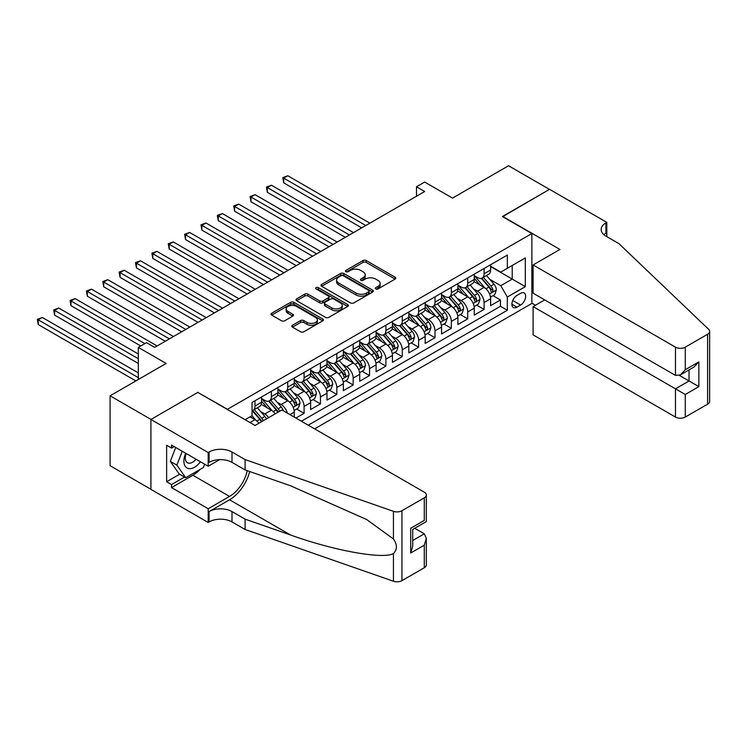 <?xml version="1.0" encoding="UTF-8"?>
<svg xmlns="http://www.w3.org/2000/svg" width="747" height="747" viewBox="0 0 747 747"><rect width="100%" height="100%" fill="white"/><g stroke="black" fill="none" stroke-linecap="round" stroke-linejoin="round"><path stroke-width="1.12" d="M375.806 288.93A1.587 0.915 0 0 0 378.047 288.93L395.116 279.079A2.269 1.307 0 0 0 395.779 278.155A2.269 1.307 0 0 0 395.116 277.221L366.207 260.535A2.269 1.307 0 0 0 362.995 260.535L345.926 270.386A1.587 0.915 0 0 0 345.459 271.03A1.587 0.915 0 0 0 345.926 271.684A1.587 0.915 0 0 0 348.177 271.684L350.38 270.405A7.265 4.193 0 0 1 360.661 270.405L363.07 271.796A7.265 4.193 0 0 1 365.199 274.765A7.265 4.193 0 0 1 363.07 277.735L360.866 279.014A1.587 0.915 0 0 0 360.399 279.658A1.587 0.915 0 0 0 360.866 280.312A1.587 0.915 0 0 0 363.117 280.312L365.32 279.033A7.265 4.193 0 0 1 375.601 279.033L378.01 280.424A7.265 4.193 0 0 1 380.139 283.393A7.265 4.193 0 0 1 378.01 286.362L375.806 287.632A1.587 0.915 0 0 0 375.339 288.286A1.587 0.915 0 0 0 375.806 288.93L375.806 287.632M292.479 325.262A2.269 1.307 0 0 0 291.816 326.187A2.269 1.307 0 0 0 292.479 327.111L300.593 331.799A2.269 1.307 0 0 0 303.805 331.799L322.76 320.855A2.269 1.307 0 0 0 323.423 319.931A2.269 1.307 0 0 0 322.76 318.997L293.842 302.311A2.269 1.307 0 0 0 290.63 302.311L271.675 313.254A2.269 1.307 0 0 0 271.012 314.179A2.269 1.307 0 0 0 271.675 315.103L281.479 320.762A2.269 1.307 0 0 0 284.691 320.762L292.796 316.084A2.269 1.307 0 0 0 293.468 315.15A2.269 1.307 0 0 0 292.796 314.226L287.94 311.424A6.079 3.511 0 0 1 286.157 308.941A6.079 3.511 0 0 1 289.911 305.7A6.079 3.511 0 0 1 296.531 306.457L315.57 317.447A6.079 3.511 0 0 1 317.344 319.931A6.079 3.511 0 0 1 313.6 323.171A6.079 3.511 0 0 1 306.98 322.405L303.805 320.575A2.269 1.307 0 0 0 300.593 320.575L292.479 325.262L292.479 327.111M198.048 392.548L227.499 409.272L531.864 233.54L502.414 216.537L549.456 189.374L508.548 165.759L452.505 198.114L424.688 182.053L416.499 186.778L424.688 191.503L154.676 347.383L146.496 342.658L138.316 347.383L138.316 379.504M198.048 392.259L150.997 419.422L110.089 395.807L166.133 363.444L138.316 347.383M350.548 302.955A2.269 1.307 0 0 0 353.761 302.955L372.706 292.012A2.269 1.307 0 0 0 373.379 291.087A2.269 1.307 0 0 0 372.706 290.163L343.797 273.467A2.269 1.307 0 0 0 340.585 273.467L321.63 284.411A2.269 1.307 0 0 0 320.967 285.335A2.269 1.307 0 0 0 321.63 286.269L350.548 302.955M316.728 289.276A1.587 0.915 0 0 1 318.343 289.5L318.343 287.614L347.728 304.58A2.269 1.307 0 0 1 348.401 305.504A2.269 1.307 0 0 1 347.728 306.438L328.783 317.382A2.269 1.307 0 0 1 325.571 317.382L296.652 300.686L296.652 298.828A2.269 1.307 0 0 0 295.989 299.762A2.269 1.307 0 0 0 296.652 300.686M296.652 298.828L304.767 294.15A2.269 1.307 0 0 1 307.979 294.15L319.707 300.92A2.269 1.307 0 0 0 322.919 300.92L328.297 297.81A2.269 1.307 0 0 0 328.96 296.886A2.269 1.307 0 0 0 328.297 295.961L316.093 288.912A1.587 0.915 0 0 1 315.626 288.258A1.587 0.915 0 0 1 316.607 287.408A1.587 0.915 0 0 1 318.343 287.614M150.913 489.294L110.089 465.717L110.089 395.807M295.905 418.059L304.085 413.334L296.634 409.029M293.431 392.726L297.539 395.098A9.253 5.341 60 0 1 304.085 406.433L310.631 402.652L310.631 409.552L320.444 403.884L313.002 399.589M309.79 383.276L313.899 385.648A9.253 5.341 60 0 1 320.444 396.984L326.99 393.211L326.99 400.103L336.813 394.435L329.362 390.139M326.159 373.827L330.267 376.199A9.253 5.341 60 0 1 336.813 387.534L343.359 383.762L343.359 390.653L353.172 384.985L345.73 380.69M342.518 364.377L346.627 366.758A9.253 5.341 60 0 1 353.172 378.094L359.718 374.312L359.718 381.213L369.541 375.545L362.09 371.24M358.887 354.937L362.995 357.309A9.253 5.341 60 0 1 369.541 368.644L376.086 364.863L376.086 371.763L385.9 366.095L378.458 361.791M375.246 345.488L379.355 347.859A9.253 5.341 60 0 1 385.9 359.195L392.446 355.413L392.446 362.314L402.269 356.646L394.818 352.351M391.615 336.038L395.723 338.41A9.253 5.341 60 0 1 402.269 349.745L408.814 345.973L408.814 352.864L418.628 347.196L411.186 342.901M407.974 326.588L412.083 328.96A9.253 5.341 60 0 1 418.628 340.305L425.174 336.523L425.174 343.415L434.997 337.747L427.545 333.451M424.343 317.148L428.451 319.52A9.253 5.341 60 0 1 434.997 330.856L441.542 327.074L441.542 333.974L451.356 328.307L443.914 324.002M440.702 307.699L444.81 310.07A9.253 5.341 60 0 1 451.356 321.406L457.902 317.624L457.902 324.525L467.725 318.857L460.273 314.552M457.071 298.249L461.179 300.621A9.253 5.341 60 0 1 467.725 311.957L474.27 308.175L474.27 315.075L484.084 309.407L484.084 302.507A9.253 5.341 -120 0 0 477.538 291.171L473.43 288.8M476.642 305.112L484.084 309.407M258.826 423.306A9.253 5.341 -120 0 0 254.988 419.665L250.077 416.826M275.185 413.857A9.253 5.341 -120 0 0 271.357 410.215L261.235 404.37M268.64 417.638A9.253 5.341 60 0 0 264.812 413.987L260.703 411.616M294.262 417.106L294.262 412.101A9.253 5.341 -120 0 0 287.716 400.765L277.595 394.92M287.334 413.11A9.253 5.341 60 0 0 281.171 404.547L277.062 402.175M310.631 402.652A9.253 5.341 -120 0 0 304.085 391.316L293.963 385.471M326.99 393.211A9.253 5.341 -120 0 0 320.444 381.866L310.322 376.03M343.359 383.762A9.253 5.341 -120 0 0 336.813 372.426L326.691 366.581M359.718 374.312A9.253 5.341 -120 0 0 353.172 362.977L343.05 357.131M376.086 364.863A9.253 5.341 -120 0 0 369.541 353.527L359.419 347.682M392.446 355.413A9.253 5.341 -120 0 0 385.9 344.078L375.778 338.232M408.814 345.973A9.253 5.341 -120 0 0 402.269 334.628L392.147 328.792M425.174 336.523A9.253 5.341 -120 0 0 418.628 325.188L408.506 319.342M441.542 327.074A9.253 5.341 -120 0 0 434.997 315.738L424.875 309.893M457.902 317.624A9.253 5.341 -120 0 0 451.356 306.289L441.234 300.443M474.27 308.175A9.253 5.341 -120 0 0 467.725 296.839L457.603 291.003M520.575 293.347L516.98 295.42A7.171 4.146 120 0 0 512.293 301.751A7.171 4.146 120 0 0 513.385 307.493A7.171 4.146 120 0 0 516.98 307.138L520.575 305.065A7.171 4.146 120 0 0 525.262 298.744A7.171 4.146 120 0 0 524.161 292.992A7.171 4.146 120 0 0 520.575 293.347M314.636 428.871L531.864 303.459L531.864 233.54M308.259 425.183L507.325 310.257L507.325 297.026L500.779 285.69L489.799 279.35M245.091 419.711L252.047 415.696L252.047 402.465L507.325 255.082L507.325 268.313L525.318 257.92L525.318 286.643L507.325 297.026M261.534 398.496L264.812 400.383A9.253 5.341 60 0 0 269.434 400.85L275.979 397.068A9.253 5.341 -120 0 0 277.903 392.829L277.903 387.534M277.903 389.047L281.171 390.942A9.253 5.341 60 0 0 285.802 391.4L292.348 387.618A9.253 5.341 -120 0 0 294.262 383.379L294.262 378.094M294.262 379.607L297.539 381.493A9.253 5.341 60 0 0 302.161 381.95L308.707 378.169A9.253 5.341 -120 0 0 310.631 373.93L310.631 368.644M310.631 370.157L313.899 372.043A9.253 5.341 60 0 0 318.53 372.501L325.076 368.719A9.253 5.341 -120 0 0 326.99 364.489L326.99 359.195M326.99 360.708L330.267 362.594A9.253 5.341 60 0 0 334.889 363.051L341.435 359.279A9.253 5.341 -120 0 0 343.359 355.04L343.359 349.745M343.359 351.258L346.627 353.154A9.253 5.341 60 0 0 351.258 353.611L357.804 349.829A9.253 5.341 -120 0 0 359.718 345.59L359.718 340.296M359.718 341.809L362.995 343.704A9.253 5.341 60 0 0 367.617 344.162L374.163 340.38A9.253 5.341 -120 0 0 376.086 336.141L376.086 330.856M376.086 332.368L379.355 334.254A9.253 5.341 60 0 0 383.986 334.712L390.532 330.93A9.253 5.341 -120 0 0 392.446 326.691L392.446 321.406M392.446 322.919L395.723 324.805A9.253 5.341 60 0 0 400.345 325.262L406.891 321.49A9.253 5.341 -120 0 0 408.814 317.251L408.814 311.957M408.814 313.469L412.083 315.355A9.253 5.341 60 0 0 416.714 315.813L423.26 312.041A9.253 5.341 -120 0 0 425.174 307.801L425.174 302.507M425.174 304.02L428.451 305.915A9.253 5.341 60 0 0 433.073 306.373L439.619 302.591A9.253 5.341 -120 0 0 441.542 298.352L441.542 293.057M441.542 294.57L444.81 296.466A9.253 5.341 60 0 0 449.442 296.923L455.987 293.141A9.253 5.341 -120 0 0 457.902 288.902L457.902 283.617M457.902 285.13L461.179 287.016A9.253 5.341 60 0 0 465.801 287.474L472.347 283.692A9.253 5.341 -120 0 0 474.27 279.462L474.27 274.168M301.386 421.224L500.453 306.289L500.453 299.958L490.63 305.626L490.63 298.735A9.253 5.341 -120 0 0 484.084 287.39L473.962 281.554M474.27 275.68L477.538 277.567A9.253 5.341 -120 0 0 482.17 278.024A9.253 5.341 -120 0 0 484.084 273.785L484.084 268.5M482.17 278.024L488.715 274.252A9.253 5.341 -120 0 0 490.63 270.012L490.63 264.718M254.988 400.765L254.988 406.06A9.253 5.341 60 0 1 253.074 410.29A9.253 5.341 60 0 1 252.047 410.663M253.074 410.29L259.62 406.517A9.253 5.341 -120 0 0 261.534 402.278L261.534 396.984M271.357 391.316L271.357 396.61A9.253 5.341 60 0 1 269.434 400.85M287.716 381.866L287.716 387.161A9.253 5.341 60 0 1 285.802 391.4M304.085 372.426L304.085 377.711A9.253 5.341 60 0 1 302.161 381.95M320.444 362.977L320.444 368.262A9.253 5.341 60 0 1 318.53 372.501M336.813 353.527L336.813 358.821A9.253 5.341 60 0 1 334.889 363.051M353.172 344.078L353.172 349.372A9.253 5.341 60 0 1 351.258 353.611M369.541 334.628L369.541 339.922A9.253 5.341 60 0 1 367.617 344.162M385.9 325.188L385.9 330.473A9.253 5.341 60 0 1 383.986 334.712M402.269 315.738L402.269 321.023A9.253 5.341 60 0 1 400.345 325.262M418.628 306.289L418.628 311.583A9.253 5.341 60 0 1 416.714 315.813M434.997 296.839L434.997 302.133A9.253 5.341 60 0 1 433.073 306.373M451.356 287.39L451.356 292.684A9.253 5.341 60 0 1 449.442 296.923M467.725 277.949L467.725 283.234A9.253 5.341 60 0 1 465.801 287.474M467.725 311.957L467.725 318.857M451.356 321.406L451.356 328.307M434.997 330.856L434.997 337.747M418.628 340.305L418.628 347.196M402.269 349.745L402.269 356.646M385.9 359.195L385.9 366.095M369.541 368.644L369.541 375.545M353.172 378.094L353.172 384.985M336.813 387.534L336.813 394.435M320.444 396.984L320.444 403.884M304.085 406.433L304.085 413.334M500.779 285.69L512.227 279.079L512.227 265.474L525.318 257.92M490.63 266.614L525.318 286.643M490.63 266.231L500.779 272.085L507.325 268.313M416.499 186.778L416.499 196.228M493.001 295.663L500.453 299.958M500.453 306.289L507.325 310.257M376.441 289.154L378.01 288.249A7.265 4.193 0 0 0 380.139 285.279L380.139 283.393M365.199 274.765L365.199 276.661A7.265 4.193 0 0 1 363.07 279.621L361.501 280.536M395.088 279.098L366.207 262.421A2.269 1.307 0 0 0 362.995 262.421L346.561 271.908M372.678 292.03L343.797 275.363A2.269 1.307 0 0 0 340.585 275.363L321.658 286.288M368.691 291.741A1.587 0.915 0 0 0 369.158 291.087A1.587 0.915 0 0 0 368.691 290.443L343.312 275.783A1.587 0.915 0 0 0 341.071 275.783L338.736 277.128A7.265 4.193 0 0 0 336.608 280.097A7.265 4.193 0 0 0 338.736 283.066L356.086 293.085A7.265 4.193 0 0 0 366.366 293.085L368.691 291.741L368.691 293.627A1.587 0.915 0 0 0 369.158 292.973L369.158 291.087M336.608 280.097L336.608 281.993A7.265 4.193 0 0 0 338.736 284.952L338.736 283.066M368.691 293.627L366.366 294.972A7.265 4.193 0 0 1 356.086 294.972L338.736 284.952M296.69 300.705L304.767 296.036L304.767 294.15M328.96 296.886L328.96 298.772A2.269 1.307 0 0 1 328.297 299.706L322.919 302.806A2.269 1.307 0 0 1 319.707 302.806L307.979 296.036A2.269 1.307 0 0 0 304.767 296.036M318.343 289.5L347.7 306.457M331.873 307.941A6.079 3.511 0 0 0 338.494 308.707A6.079 3.511 0 0 0 342.247 305.458A6.079 3.511 0 0 0 340.464 302.983L333.76 299.108A2.269 1.307 0 0 0 330.548 299.108L325.169 302.218A2.269 1.307 0 0 0 324.497 303.142A2.269 1.307 0 0 0 325.169 304.076L331.873 307.941L331.873 309.837A6.079 3.511 0 0 0 338.494 310.593A6.079 3.511 0 0 0 342.247 307.353L342.247 305.458M324.497 303.142L324.497 305.037A2.269 1.307 0 0 0 325.169 305.962L325.169 304.076M331.873 309.837L325.169 305.962M317.344 319.931L317.344 321.817A6.079 3.511 0 0 1 313.6 325.057A6.079 3.511 0 0 1 306.98 324.301L303.805 322.471A2.269 1.307 0 0 0 300.593 322.471L292.507 327.13M286.157 308.941L286.157 310.827A6.079 3.511 0 0 0 287.94 313.31L287.94 311.424M292.768 316.102L287.94 313.31M322.723 320.874L293.842 304.197A2.269 1.307 0 0 0 290.63 304.197L271.712 315.122M490.49 297.11L494.719 294.673L496.353 289.948A6.135 3.539 -120 0 0 493.972 284.187L486.493 275.531M484.999 287.997L476.128 277.725A17.704 10.225 -120 0 0 474.27 275.783M480.134 285.111L475.176 279.369A14.697 8.488 -120 0 0 474.27 278.379M369.868 223.148L287.8 175.769L283.711 178.131L283.711 182.856L361.679 227.872M481.329 278.36L488.893 287.119A6.135 3.539 60 0 1 491.087 291.339C492.002 292.572 492.656 292.198 493.048 290.209A6.135 3.539 -120 0 0 490.863 285.98L483.384 277.324M481.778 278.22L489.901 287.623A3.128 1.802 60 0 1 490.695 288.846L493.048 290.209M491.087 291.339L491.526 292.068M283.711 182.856L282.805 177.609L365.778 225.51M282.805 177.609L287.8 175.769M185.676 453.242A15.043 8.684 120 0 0 189.206 468.658A15.043 8.684 120 0 0 200.429 461.758M186.18 453.532A10.299 5.948 120 0 0 187.441 462.748A10.299 5.948 120 0 0 188.944 463.215A10.299 5.948 120 0 0 196.05 459.228M204.65 464.195L203.361 467.519L185.695 477.716L179.149 473.934L170.316 461.366L175.704 447.481M185.695 477.716L176.862 465.148L182.249 451.263M170.316 461.366L176.862 465.148M544.712 299.911L533.097 306.615L533.097 334.871L675.465 417.059L675.465 388.813L689.042 380.97L689.042 369.905M533.097 306.615L685.279 394.481L685.279 417.059L707.614 404.164L707.614 334.254A6.947 4.006 0 0 0 709.65 331.416A6.947 4.006 0 0 0 708.651 329.343L619.002 243.699L605.91 236.136A16.201 9.356 180 0 1 601.167 229.525A16.201 9.356 180 0 1 605.91 222.914L606.816 222.391L549.54 189.327L502.656 216.677M502.656 216.397L559.933 249.461L533.097 264.952L675.465 347.15A6.947 4.006 0 0 0 685.279 347.15L707.614 334.254M606.816 222.391L606.816 236.089L606.321 236.379M531.864 303.17L535.468 305.252M533.097 264.952L533.097 293.207L675.465 375.396L675.465 347.15M709.65 331.416L709.65 401.335A6.947 4.006 180 0 1 707.614 404.164M685.279 417.059A6.947 4.006 180 0 1 675.465 417.059M603.875 234.698A16.201 9.356 180 0 1 605.91 233.26L605.91 222.914M679.387 375.396L698.865 386.638L685.279 394.481M685.279 347.15L685.279 369.728L680.368 374.91L675.465 375.396M685.279 369.728L698.865 361.884L693.954 367.066L680.368 374.91M281.908 409.972L424.277 492.17A6.947 4.006 -0 0 1 426.313 495.009A6.947 4.006 -0 0 1 424.277 497.838L401.942 510.733L401.942 580.652A6.947 4.006 180 0 1 393.436 581.241L245.091 529.492L232 521.929A16.201 9.356 -0 0 0 209.085 521.929L208.189 522.452L150.913 489.388L150.913 419.469L197.796 392.399L255.072 425.473L281.908 409.972M245.091 529.492L245.091 519.146L290.574 535.011C334.058 550.688 382.623 559.456 393.436 553.602C397.376 549.559 397.376 544.694 393.436 538.979L366.749 519.576L290.574 485.793L245.091 469.919L232 462.365A16.201 9.356 -0 0 0 209.085 462.365L209.085 452.019L208.189 452.542L150.913 419.469M245.091 469.919L245.091 459.573L232 452.019A16.201 9.356 -0 0 0 209.085 452.019M290.574 535.011L229.544 499.78L209.085 511.583A16.201 9.356 -0 0 1 232 511.583L245.091 519.146M424.277 567.748L424.277 545.17L426.313 538.326L426.313 564.919A6.947 4.006 180 0 1 424.277 567.748L401.942 580.652M393.436 538.979L393.436 511.331L245.091 459.573M200.103 469.396A26.033 15.033 -60 0 1 192.885 475.26L171.53 487.586L171.53 484.57L184.546 477.053M174.154 446.585L171.53 448.097L166.628 445.259L166.628 481.731L171.53 484.57M171.53 448.097L171.53 445.072L208.189 466.24L208.189 452.542M208.189 522.452L208.189 508.754L229.544 496.419A26.033 15.033 120 0 0 247.266 470.685M171.53 487.586L208.189 508.754M414.688 528.297L424.277 533.834L426.313 538.326M229.544 499.78A30.141 17.405 120 0 0 249.703 471.534M219.618 459.638L208.189 466.24M393.436 511.331A6.947 4.006 -0 0 0 401.942 510.733M166.628 481.731L179.635 474.224M424.277 545.17L410.691 553.013L412.727 546.169L412.727 529.436L426.313 521.593L426.313 495.009M410.691 553.013L410.691 528.26C413.343 529.791 413.343 529.791 410.691 528.26L424.277 520.416C426.92 521.948 426.92 521.948 424.277 520.416L424.277 497.838M474.13 306.559L478.36 304.113L479.994 299.388A6.135 3.539 -120 0 0 477.604 293.636L470.124 284.981M468.63 297.437L459.76 287.175A17.704 10.225 -120 0 0 457.902 285.223M463.766 294.561L458.807 288.818A14.697 8.488 -120 0 0 457.902 287.828M353.499 232.597L271.432 185.219L267.342 187.581L267.342 192.306L345.319 237.322M464.97 287.81L472.534 296.559A6.135 3.539 60 0 1 474.718 300.789C475.643 302.021 476.297 301.639 476.679 299.65A6.135 3.539 -120 0 0 474.494 295.429L467.015 286.773M465.418 287.66L473.542 297.073A3.128 1.802 60 0 1 474.326 298.296L476.679 299.65M474.718 300.789L475.167 301.517M267.342 192.306L266.446 187.058L349.409 234.96M266.446 187.058L271.432 185.219M457.762 316.009L461.991 313.563L463.626 308.838A6.135 3.539 -120 0 0 461.244 303.086L453.765 294.421M452.271 306.886L443.401 296.624A17.704 10.225 -120 0 0 441.542 294.673M447.406 304.01L442.448 298.268A14.697 8.488 -120 0 0 441.542 297.278M337.14 242.047L255.072 194.668L250.983 197.031L250.983 201.755L328.951 246.771M448.611 297.25L456.165 306.009A6.135 3.539 60 0 1 458.359 310.238C459.274 311.471 459.928 311.088 460.32 309.099A6.135 3.539 -120 0 0 458.135 304.879L450.656 296.223M449.05 297.11L457.173 306.522A3.128 1.802 60 0 1 457.967 307.745L460.32 309.099M458.359 310.238L458.798 310.957M250.983 201.755L250.077 196.508L333.05 244.409M250.077 196.508L255.072 194.668M441.402 325.449L445.632 323.012L447.266 318.287A6.135 3.539 -120 0 0 444.876 312.526L437.397 303.87M435.903 316.336L427.032 306.065A17.704 10.225 -120 0 0 425.174 304.122M431.038 313.451L426.079 307.708A14.697 8.488 -120 0 0 425.174 306.728M320.771 251.496L238.704 204.118L234.614 206.471L234.614 211.196L312.591 256.221M432.242 306.7L439.806 315.458A6.135 3.539 60 0 1 441.991 319.679C442.915 320.911 443.569 320.538 443.951 318.549A6.135 3.539 -120 0 0 441.766 314.328L434.287 305.663M432.69 306.559L440.814 315.972A3.128 1.802 60 0 1 441.598 317.186L443.951 318.549M441.991 319.679L442.439 320.407M234.614 211.196L233.718 205.957L316.681 253.859M233.718 205.957L238.704 204.118M425.034 334.899L429.264 332.462L430.898 327.737A6.135 3.539 -120 0 0 428.517 321.976L421.037 313.32M419.543 325.785L410.673 315.514A17.704 10.225 -120 0 0 408.814 313.572M414.678 322.9L409.72 317.158A14.697 8.488 -120 0 0 408.814 316.177M304.412 260.936L222.345 213.558L218.255 215.92L218.255 220.645L296.223 265.661M415.883 316.149L423.437 324.908A6.135 3.539 60 0 1 425.631 329.128C426.546 330.361 427.2 329.987 427.592 327.998A6.135 3.539 -120 0 0 425.407 323.768L417.928 315.113M416.322 316.009L424.445 325.412A3.128 1.802 60 0 1 425.239 326.635L427.592 327.998M425.631 329.128L426.07 329.857M218.255 220.645L217.349 215.407L300.322 263.299M217.349 215.407L222.345 213.558M408.674 344.348L412.904 341.911L414.538 337.186A6.135 3.539 -120 0 0 412.148 331.425L404.669 322.769M403.175 335.235L394.304 324.964A17.704 10.225 -120 0 0 392.446 323.021M398.31 332.35L393.352 326.607A14.697 8.488 -120 0 0 392.446 325.617M288.043 270.386L205.976 223.008L201.886 225.37L201.886 230.095L279.864 275.111M399.514 325.599L407.078 334.357A6.135 3.539 60 0 1 409.263 338.578C410.187 339.81 410.841 339.437 411.223 337.448A6.135 3.539 -120 0 0 409.039 333.218L401.559 324.562M399.962 325.459L408.086 334.861A3.128 1.802 60 0 1 408.87 336.085L411.223 337.448M409.263 338.578L409.711 339.306M201.886 230.095L200.99 224.847L283.953 272.748M200.99 224.847L205.976 223.008M392.306 353.798L396.536 351.351L398.17 346.627A6.135 3.539 -120 0 0 395.789 340.875L388.309 332.219M386.815 344.675L377.945 334.413A17.704 10.225 -120 0 0 376.086 332.462M381.95 341.799L376.992 336.057A14.697 8.488 -120 0 0 376.086 335.067M271.684 279.836L189.617 232.457L185.527 234.819L185.527 239.544L263.495 284.56M383.155 335.048L390.709 343.797A6.135 3.539 60 0 1 392.903 348.027C393.818 349.26 394.472 348.877 394.864 346.888A6.135 3.539 -120 0 0 392.679 342.668L385.2 334.012M383.594 334.899L391.717 344.311A3.128 1.802 60 0 1 392.511 345.534L394.864 346.888M392.903 348.027L393.342 348.756M185.527 239.544L184.621 234.297L267.594 282.198M184.621 234.297L189.617 232.457M375.946 363.247L380.176 360.801L381.81 356.076A6.135 3.539 -120 0 0 379.42 350.315L371.941 341.659M370.447 354.125L361.576 343.863A17.704 10.225 -120 0 0 359.718 341.911M365.582 351.249L360.624 345.506A14.697 8.488 -120 0 0 359.718 344.516M255.315 289.285L173.248 241.907L169.158 244.269L169.158 248.994L247.136 294.01M366.786 344.488L374.35 353.247A6.135 3.539 60 0 1 376.535 357.477C377.459 358.709 378.113 358.327 378.496 356.338A6.135 3.539 -120 0 0 376.311 352.117L368.841 343.461M367.235 344.348L375.358 353.761A3.128 1.802 60 0 1 376.143 354.984L378.496 356.338M376.535 357.477L376.983 358.196M169.158 248.994L168.262 243.746L251.225 291.647M168.262 243.746L173.248 241.907M359.578 372.688L363.808 370.251L365.442 365.526A6.135 3.539 -120 0 0 363.061 359.765L355.581 351.109M354.087 363.574L345.217 353.303A17.704 10.225 -120 0 0 343.359 351.361M349.222 360.689L344.264 354.946A14.697 8.488 -120 0 0 343.359 353.966M238.956 298.735L156.889 251.347L152.799 253.709L152.799 258.434L230.767 303.45M350.427 353.938L357.981 362.697A6.135 3.539 60 0 1 360.175 366.917C361.09 368.15 361.744 367.776 362.136 365.787A6.135 3.539 -120 0 0 359.951 361.567L352.472 352.901M350.866 353.798L358.99 363.201A3.128 1.802 60 0 1 359.783 364.424L362.136 365.787M360.175 366.917L360.614 367.645M152.799 258.434L151.893 253.196L234.866 301.097M151.893 253.196L156.889 251.347M343.218 382.137L347.448 379.7L349.082 374.975A6.135 3.539 -120 0 0 346.692 369.214L339.213 360.558M337.719 373.024L328.848 362.753A17.704 10.225 -120 0 0 326.99 360.81M332.854 370.138L327.896 364.396A14.697 8.488 -120 0 0 326.99 363.406M222.587 308.175L140.52 260.796L136.43 263.159L136.43 267.884L214.408 312.9M334.058 363.387L341.622 372.146A6.135 3.539 60 0 1 343.807 376.367C344.731 377.599 345.385 377.226 345.768 375.237A6.135 3.539 -120 0 0 343.583 371.007L336.113 362.351M334.507 363.247L342.63 372.65A3.128 1.802 60 0 1 343.415 373.873L345.768 375.237M343.807 376.367L344.255 377.095M136.43 267.884L135.534 262.645L218.498 310.537M135.534 262.645L140.52 260.796M326.85 391.587L331.08 389.14L332.714 384.425A6.135 3.539 -120 0 0 330.333 378.664L322.853 370.008M321.359 382.464L312.489 372.202A17.704 10.225 -120 0 0 310.631 370.26M316.495 379.588L311.536 373.845A14.697 8.488 -120 0 0 310.631 372.856M206.228 317.624L124.161 270.246L120.071 272.608L120.071 277.333L198.039 322.349M317.699 372.837L325.253 381.596A6.135 3.539 60 0 1 327.447 385.816C328.363 387.049 329.016 386.675 329.408 384.686A6.135 3.539 -120 0 0 327.223 380.456L319.744 371.801M318.138 372.697L326.262 382.1A3.128 1.802 60 0 1 327.055 383.323L329.408 384.686M327.447 385.816L327.886 386.544M120.071 277.333L119.165 272.085L202.138 319.987M119.165 272.085L124.161 270.246M310.491 401.036L314.72 398.59L316.354 393.865A6.135 3.539 -120 0 0 313.964 388.113L306.494 379.457M304.991 391.914L296.12 381.652A17.704 10.225 -120 0 0 294.262 379.7M300.126 389.038L295.168 383.295A14.697 8.488 -120 0 0 294.262 382.305M189.859 327.074L107.792 279.695L103.702 282.058L103.702 286.783L181.68 331.799M301.33 382.287L308.894 391.036A6.135 3.539 60 0 1 311.079 395.266C312.003 396.498 312.657 396.115 313.04 394.127A6.135 3.539 -120 0 0 310.855 389.906L303.385 381.25M301.779 382.137L309.902 391.549A3.128 1.802 60 0 1 310.687 392.773L313.04 394.127M311.079 395.266L311.527 395.994M103.702 286.783L102.806 281.535L185.77 329.436M102.806 281.535L107.792 279.695M294.122 410.486L298.352 408.039L299.986 403.315A6.135 3.539 -120 0 0 297.605 397.553L290.125 388.898M288.631 401.363L279.761 391.101A17.704 10.225 -120 0 0 277.903 389.15M283.767 398.487L278.808 392.745A14.697 8.488 -120 0 0 277.903 391.755M173.5 336.523L91.433 289.145L87.343 291.507L87.343 296.232L165.311 341.248M284.971 391.727L292.525 400.485A6.135 3.539 60 0 1 294.72 404.715C295.635 405.948 296.288 405.565 296.68 403.576A6.135 3.539 -120 0 0 294.495 399.356L287.016 390.7M285.41 391.587L293.534 400.999A3.128 1.802 60 0 1 294.327 402.222L296.68 403.576M294.72 404.715L295.158 405.434M87.343 296.232L86.437 290.985L169.41 338.886M86.437 290.985L91.433 289.145M283.309 410.785A6.135 3.539 -120 0 0 281.236 407.003L273.766 398.347M272.263 410.813L263.392 400.541A17.704 10.225 -120 0 0 261.534 398.599M267.398 407.927L262.44 402.185A14.697 8.488 -120 0 0 261.534 401.204M157.131 345.973L75.074 298.585L70.974 300.948L70.974 305.672L140.772 345.973M279.695 411.252A6.135 3.539 -120 0 0 278.127 408.796L270.657 400.14M269.051 401.036L277.174 410.439A3.128 1.802 60 0 1 277.959 411.662L278.472 411.961M268.603 401.176L276.166 409.935A6.135 3.539 60 0 1 277.735 412.381M70.974 305.672L70.078 300.434L144.862 343.611M70.078 300.434L75.074 298.585M266.446 418.908A6.135 3.539 -120 0 0 264.877 416.452L257.398 407.797M255.904 420.262L251.982 415.724M251.039 417.377L250.404 416.639M138.316 354.003L58.705 308.035L54.615 310.397L54.615 315.122L138.316 363.444M263.336 420.701A6.135 3.539 -120 0 0 261.767 418.245L254.288 409.589M252.682 410.486L260.806 419.889A3.128 1.802 60 0 1 261.599 421.112L262.104 421.411M252.243 410.626L259.797 419.384A6.135 3.539 60 0 1 261.375 421.831M54.615 315.122L53.709 309.884L138.316 358.728M53.709 309.884L58.705 308.035M138.316 372.893L42.346 317.484L38.246 319.847L38.246 324.572L135.861 380.923M38.246 324.572L37.35 319.324L138.316 377.618M37.35 319.324L42.346 317.484M250.002 422.541L254.988 419.665M264.812 413.987L271.357 410.215M281.171 404.547L287.716 400.765M297.539 395.098L304.085 391.316M313.899 385.648L320.444 381.866M330.267 376.199L336.813 372.426M346.627 366.758L353.172 362.977M362.995 357.309L369.541 353.527M379.355 347.859L385.9 344.078M395.723 338.41L402.269 334.628M412.083 328.96L418.628 325.188M428.451 319.52L434.997 315.738M444.81 310.07L451.356 306.289M461.179 300.621L467.725 296.839M477.538 291.171L484.084 287.39M484.084 273.785L490.63 270.012M254.988 406.06L261.534 402.278M271.357 396.61L277.903 392.829M287.716 387.161L294.262 383.379M304.085 377.711L310.631 373.93M320.444 368.262L326.99 364.489M336.813 358.821L343.359 355.04M353.172 349.372L359.718 345.59M369.541 339.922L376.086 336.141M385.9 330.473L392.446 326.691M402.269 321.023L408.814 317.251M418.628 311.583L425.174 307.801M434.997 302.133L441.542 298.352M451.356 292.684L457.902 288.902M467.725 283.234L474.27 279.462M484.084 302.507L490.63 298.735M289.929 414.604L294.262 412.101M512.731 300.527L520.575 305.065M511.9 304.206L516.98 307.138M378.01 288.249L378.01 286.362M360.866 280.312L360.866 279.014M363.07 279.621L363.07 277.735M345.926 271.684L345.926 270.386M362.995 262.421L362.995 260.535M366.207 262.421L366.207 260.535M395.116 279.079L395.116 277.221M321.63 286.269L321.63 284.411M340.585 275.363L340.585 273.467M343.797 275.363L343.797 273.467M372.706 292.012L372.706 290.163M356.086 294.972L356.086 293.085M366.366 294.972L366.366 293.085M307.979 296.036L307.979 294.15M319.707 302.806L319.707 300.92M322.919 302.806L322.919 300.92M328.297 299.706L328.297 297.81M347.728 306.438L347.728 304.58M300.593 322.471L300.593 320.575M303.805 322.471L303.805 320.575M306.98 324.301L306.98 322.405M292.796 316.084L292.796 314.226M271.675 315.103L271.675 313.254M290.63 304.197L290.63 302.311M293.842 304.197L293.842 302.311M322.76 320.855L322.76 318.997M489.556 293.963L496.316 290.06M476.128 277.725L476.969 277.24M490.863 285.98L493.972 284.187M485.97 288.8L488.893 287.119M698.865 361.884L698.865 386.638M232 462.365L232 452.019M232 511.583L232 521.929M393.436 581.241L393.436 553.602M209.085 511.583L209.085 521.929M192.885 475.26L229.544 496.419M412.727 540.501L424.277 533.834M473.196 303.413L479.957 299.51M459.76 287.175L460.61 286.689M474.494 295.429L477.604 293.636M469.611 298.249L472.534 296.559M456.828 312.862L463.588 308.959M443.401 296.624L444.241 296.139M458.135 304.879L461.244 303.086M453.242 307.699L456.165 306.009M440.469 322.312L447.229 318.409M427.032 306.065L427.882 305.579M441.766 314.328L444.876 312.526M436.883 317.148L439.806 315.458M424.1 331.752L430.86 327.849M410.673 315.514L411.513 315.029M425.407 323.768L428.517 321.976M420.514 326.598L423.437 324.908M407.741 341.202L414.501 337.299M394.304 324.964L395.154 324.478M409.039 333.218L412.148 331.425M404.155 336.038L407.078 334.357M391.372 350.651L398.132 346.748M377.945 334.413L378.785 333.928M392.679 342.668L395.789 340.875M387.786 345.488L390.709 343.797M375.013 360.101L381.773 356.198M361.576 343.863L362.426 343.377M376.311 352.117L379.42 350.315M371.427 354.937L374.35 353.247M358.644 369.55L365.404 365.647M345.217 353.303L346.057 352.817M359.951 361.567L363.061 359.765M355.058 364.387L357.981 362.697M342.285 378.99L349.045 375.087M328.848 362.753L329.698 362.267M343.583 371.007L346.692 369.214M338.699 373.836L341.622 372.146M325.916 388.44L332.676 384.537M312.489 372.202L313.329 371.717M327.223 380.456L330.333 378.664M322.33 383.276L325.253 381.596M309.557 397.89L316.317 393.986M296.12 381.652L296.97 381.166M310.855 389.906L313.964 388.113M305.971 392.726L308.894 391.036M293.188 407.339L299.949 403.436M279.761 391.101L280.601 390.616M294.495 399.356L297.605 397.553M289.603 402.175L292.525 400.485M263.392 400.541L264.242 400.056M278.127 408.796L281.236 407.003M273.243 411.625L276.166 409.935M261.767 418.245L264.877 416.452M256.875 421.075L259.797 419.384"/></g></svg>
